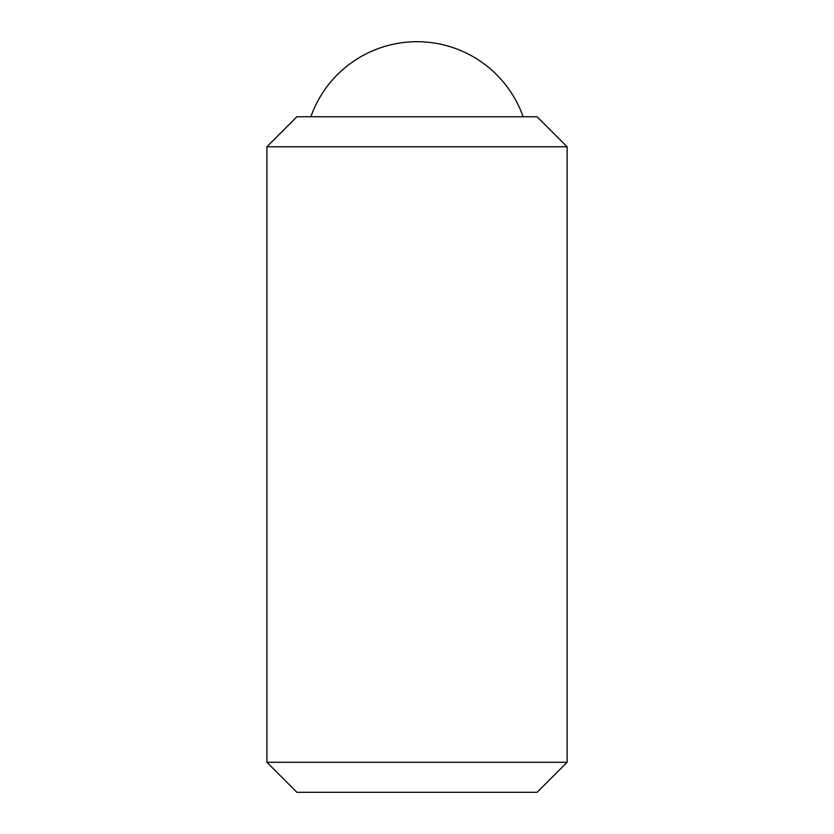<?xml version="1.0" encoding="UTF-8"?>
<svg xmlns="http://www.w3.org/2000/svg" width="834" height="834" viewBox="0 0 834 834"><rect width="100%" height="100%" fill="white"/><g stroke="black" fill="none" stroke-linecap="round" stroke-linejoin="round"><path stroke-width="1.25" d="M310.853 116.76A112.59 112.59 0 0 1 523.147 116.76M266.88 146.784L296.904 116.76L537.096 116.76L567.12 146.784L567.12 762.276L537.096 792.3L296.904 792.3L266.88 762.276L266.88 146.784L567.12 146.784M266.88 762.276L567.12 762.276"/></g></svg>
